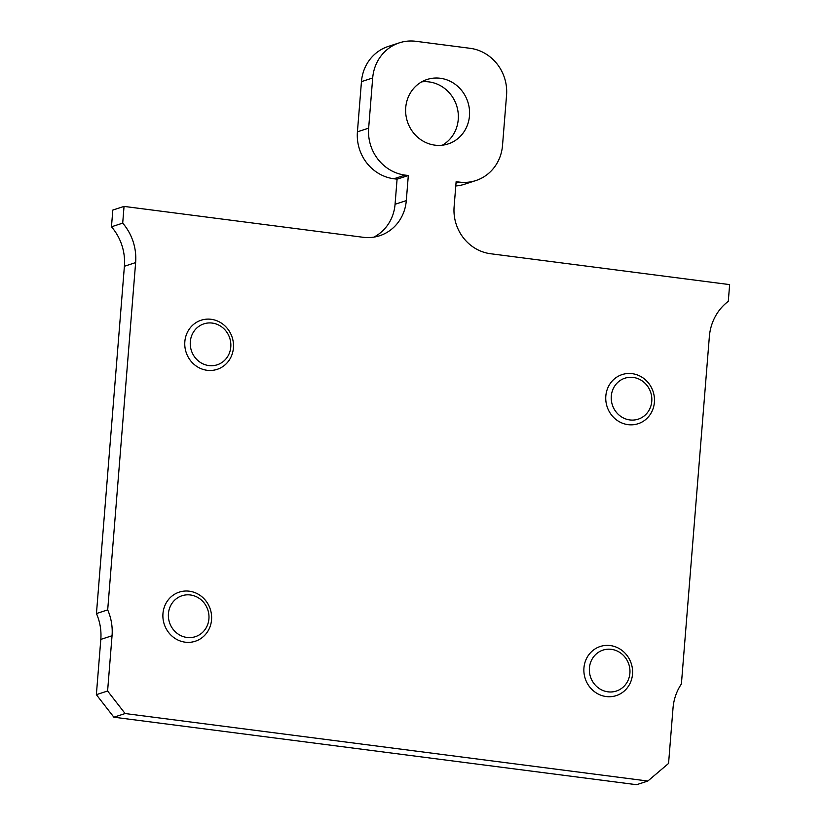 <?xml version="1.0" encoding="UTF-8"?>
<svg xmlns="http://www.w3.org/2000/svg" width="826" height="826" viewBox="0 0 826 826"><rect width="100%" height="100%" fill="white"/><g stroke="black" fill="none" stroke-linecap="round" stroke-linejoin="round"><path stroke-width="1.24" d="M421.663 81.857A33.907 31.78 -108.1 0 1 458.244 119.481A33.907 31.78 -108.1 0 1 442.313 145.2M469.478 115.816A33.907 31.78 -108.1 0 1 448.115 143.941A33.907 31.78 -108.1 0 1 405.731 107.587A33.907 31.78 -108.1 0 1 427.104 79.472A33.907 31.78 -108.1 0 1 469.478 115.816M647.832 781.035L125.108 713.54L113.874 717.205L636.588 784.7L647.832 781.035L668.564 763.441L673.014 708.181A50.851 47.66 71.9 0 1 681.398 683.98L709.348 336.678A50.851 47.66 71.9 0 1 728.295 301.335L729.637 284.609L490.582 253.737A42.374 39.72 -108.1 0 1 454.114 206.779L456.128 181.689L459.318 182.102A42.374 39.72 71.9 0 0 475.807 180.584A42.374 39.72 71.9 0 0 502.518 145.438L506.555 95.258A42.374 39.72 71.9 0 0 470.087 48.3L415.901 41.3A42.374 39.72 71.9 0 0 399.402 42.818A42.374 39.72 71.9 0 0 372.691 77.974L361.458 81.629A42.374 39.72 -108.1 0 1 388.168 46.483L399.402 42.818M113.874 717.205L96.363 694.666L107.597 691.001L125.108 713.54M96.363 694.666L100.813 639.407A50.851 47.66 71.9 0 0 96.446 613.553L107.69 609.898L135.629 262.596A50.851 47.66 71.9 0 0 122.702 223.134L124.045 206.407L363.099 237.279A42.374 39.72 -108.1 0 0 379.588 235.761A42.374 39.72 -108.1 0 0 406.299 200.604L408.323 175.515L405.132 175.112L393.899 178.767A42.374 39.72 -108.1 0 1 357.421 131.809L361.458 81.629M107.597 691.001L112.047 635.752A50.851 47.66 71.9 0 0 107.69 609.898M96.446 613.553L124.396 266.261A50.851 47.66 71.9 0 0 111.469 226.799L122.702 223.134M111.469 226.799L112.811 210.072L124.045 206.407M373.827 237.134A42.374 39.72 71.9 0 0 395.065 204.27L397.079 179.18L408.323 175.515M475.807 180.584L464.573 184.239A42.374 39.72 -108.1 0 1 455.787 185.974M357.421 131.809L368.654 128.144L372.691 77.974M368.654 128.144A42.374 39.72 71.9 0 0 405.132 175.112M397.079 179.18L393.899 178.767M653.211 408.281A25.833 24.212 -108.1 0 1 638.116 423.717A25.833 24.212 -108.1 0 1 612.954 416.696A25.833 24.212 -108.1 0 1 607.017 390.027A25.833 24.212 -108.1 0 1 622.102 374.591A25.833 24.212 -108.1 0 1 647.264 381.612A25.833 24.212 -108.1 0 1 653.211 408.281M612.293 391.08A21.528 20.175 71.9 0 0 625.055 418.699A21.528 20.175 71.9 0 0 650.785 406.289A21.528 20.175 71.9 0 0 638.023 378.68A21.528 20.175 71.9 0 0 612.293 391.08M198.56 367.498A25.833 24.212 -108.1 0 1 184.797 342.356A25.833 24.212 -108.1 0 1 201.121 320.23A25.833 24.212 -108.1 0 1 219.706 322.099A25.833 24.212 -108.1 0 1 233.469 347.23A25.833 24.212 -108.1 0 1 217.135 369.356A25.833 24.212 -108.1 0 1 198.56 367.498M219.365 325.413A21.528 20.175 71.9 0 0 192.251 334.313A21.528 20.175 71.9 0 0 201.75 363.244A21.528 20.175 71.9 0 0 228.854 354.344A21.528 20.175 71.9 0 0 219.365 325.413M175.577 638.756A25.833 24.212 -108.1 0 1 162.959 613.604A25.833 24.212 -108.1 0 1 179.252 592.128A25.833 24.212 -108.1 0 1 198.932 594.627A25.833 24.212 -108.1 0 1 211.549 619.779A25.833 24.212 -108.1 0 1 195.256 641.255A25.833 24.212 -108.1 0 1 175.577 638.756M198.405 597.838A21.528 20.175 71.9 0 0 170.848 605.262A21.528 20.175 71.9 0 0 178.953 634.605A21.528 20.175 71.9 0 0 206.51 627.182A21.528 20.175 71.9 0 0 198.405 597.838M596.558 693.107A25.833 24.212 -108.1 0 1 583.941 667.966A25.833 24.212 -108.1 0 1 600.234 646.49A25.833 24.212 -108.1 0 1 619.903 648.988A25.833 24.212 -108.1 0 1 632.52 674.14A25.833 24.212 -108.1 0 1 616.237 695.616A25.833 24.212 -108.1 0 1 596.558 693.107M619.386 652.199A21.528 20.175 71.9 0 0 591.829 659.623A21.528 20.175 71.9 0 0 599.934 688.967A21.528 20.175 71.9 0 0 627.492 681.543A21.528 20.175 71.9 0 0 619.386 652.199M100.813 639.407L112.047 635.752M124.396 266.261L135.629 262.596M395.065 204.27L406.299 200.604M456.014 183.186L459.318 182.102"/></g></svg>
